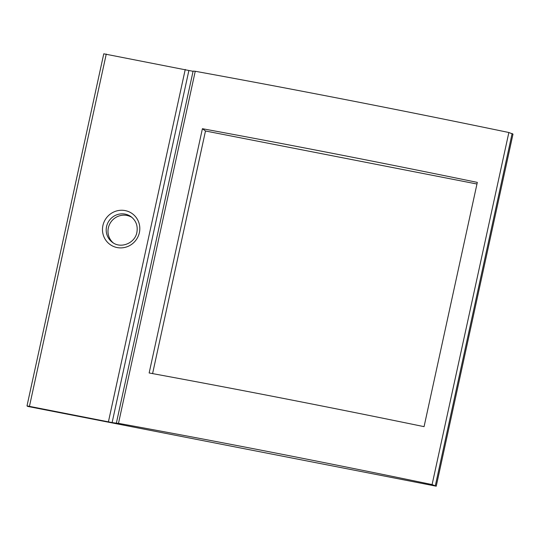 <?xml version="1.0" encoding="UTF-8"?>
<svg xmlns="http://www.w3.org/2000/svg" width="540" height="540" viewBox="0 0 540 540"><rect width="100%" height="100%" fill="white"/><g stroke="black" fill="none" stroke-linecap="round" stroke-linejoin="round"><path stroke-width="0.81" d="M195.251 71.273A1383.757 137.437 -167.7 0 1 508.862 132.509L513 134.116L436.232 486.189L432.095 484.583A1383.757 137.437 12.3 0 0 118.49 423.346L116.35 423.185L193.111 71.111L195.251 71.273L118.49 423.346M193.064 71.314L188.879 70.497L112.118 422.57L27 405.884L27.655 406.411L436.232 486.189M149.148 372.971A1383.757 137.437 12.3 0 1 424.062 426.654L477.32 182.392A1383.757 137.437 -167.7 0 0 202.406 128.709L149.148 372.971M476.969 184.012L205.49 130.997L202.406 128.709M205.49 130.997L152.591 373.606M188.879 70.497L103.768 53.811L27 405.884M116.35 423.185L112.118 422.57M113.218 242.872A15.842 15.397 126.6 0 1 108.351 227.894A15.842 15.397 126.6 0 1 132.064 217.505M106.258 54.041L29.498 406.114M185.24 69.458L108.479 421.538M512.136 133.475L435.368 485.548M508.862 132.509L432.095 484.583M139.374 232.632A19.008 18.475 -53.4 0 0 125.172 210.593A19.008 18.475 -53.4 0 0 102.917 225.518A19.008 18.475 -53.4 0 0 117.113 247.556A19.008 18.475 -53.4 0 0 139.374 232.632M131.193 216.803A15.842 15.397 -53.4 0 0 106.556 226.557A15.842 15.397 -53.4 0 0 112.3 242.237C120.575 249.021 134.96 243.371 136.877 232.403C137.997 225.976 136.1 220.772 131.193 216.803"/></g></svg>
